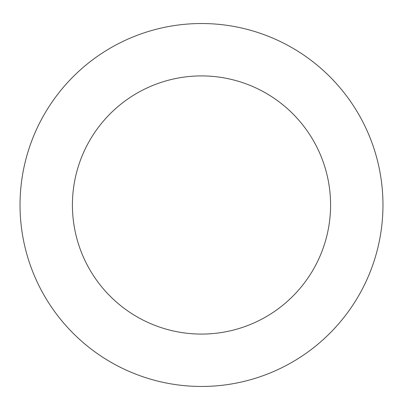 <?xml version="1.0" encoding="UTF-8"?>
<svg xmlns="http://www.w3.org/2000/svg" width="403" height="403" viewBox="0 0 403 403"><rect width="100%" height="100%" fill="white"/><g stroke="black" fill="none" stroke-linecap="round" stroke-linejoin="round"><path stroke-width="0.6" d="M151.619 30.517A181.466 181.466 0 0 0 75.341 335.432A181.466 181.466 0 0 0 377.54 249.034A181.466 181.466 0 0 0 151.619 30.517M166.021 80.887A129.081 129.081 0 0 0 111.757 297.777A129.081 129.081 0 0 0 326.722 236.324A129.081 129.081 0 0 0 166.021 80.887"/></g></svg>
